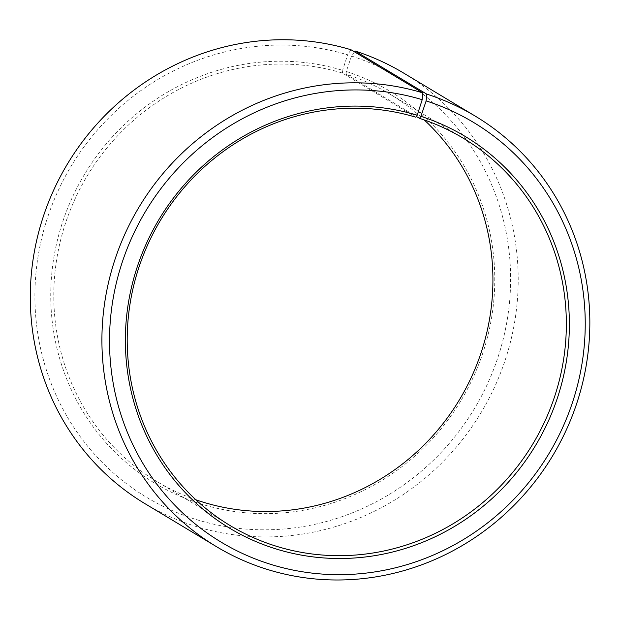 <?xml version="1.0" encoding="UTF-8"?>
<svg xmlns="http://www.w3.org/2000/svg" width="620" height="620" viewBox="0 0 620 620"><rect width="100%" height="100%" fill="white"/><g stroke="black" fill="none" stroke-linecap="round" stroke-linejoin="round"><path stroke-width="0.46" stroke-dasharray="3.1 2.33" d="M195.874 499.79A226.044 217.186 -59 0 1 156.875 481.523A226.044 217.186 -59 0 1 74.663 199.787A226.044 217.186 -59 0 1 342.442 73.075L415.857 117.219M354.469 51.832L351.524 56.048L346.278 71.471A228.563 219.596 -59 0 1 482.244 354.756A228.563 219.596 -59 0 1 199.237 503.401A228.563 219.596 -59 0 1 62.635 221.999A228.563 219.596 -59 0 1 342.612 70.331L342.442 73.075M351.524 56.048A244.885 235.282 -59 0 1 497.201 359.569A244.885 235.282 -59 0 1 193.983 518.824A244.885 235.282 -59 0 1 47.632 217.326A244.885 235.282 -59 0 1 347.595 54.823L342.612 70.331M403.674 73.082A251.162 241.312 -59 0 1 494.101 388.112A251.162 241.312 -59 0 1 193.456 525.652A251.162 241.312 -59 0 1 144.824 503.579M351.013 49.755L347.595 54.823M346.278 71.471L346.069 74.206A226.044 217.186 -59 0 1 389.833 94.07A226.044 217.186 -59 0 1 424.258 119.947M346.069 74.206L416.361 116.475M230.291 525.667L156.875 481.523M463.256 138.214L389.833 94.07"/><path stroke-width="0.93" d="M416.361 116.475L419.484 118.35A226.044 217.186 -59 0 1 463.256 138.214A226.044 217.186 -59 0 1 544.647 421.739A226.044 217.186 -59 0 1 274.063 545.53A226.044 217.186 -59 0 1 230.291 525.667A226.044 217.186 -59 0 1 148.079 243.931A226.044 217.186 -59 0 1 415.857 117.219L417.221 115.196L422.212 99.688L422.639 92.822L351.013 49.755A251.162 241.312 -59 0 0 53.483 190.542A251.162 241.312 -59 0 0 144.824 503.579L216.458 546.654A251.162 241.312 -59 0 1 125.108 233.616A251.162 241.312 -59 0 1 422.639 92.822M424.258 119.947A226.044 217.186 -59 0 1 460.815 397.459A226.044 217.186 -59 0 1 200.64 501.386A226.044 217.186 -59 0 1 195.874 499.79M419.484 118.35L420.895 116.335L426.142 100.913L426.668 94.077L355.043 51.01L354.469 51.832M355.043 51.01A251.162 241.312 -59 0 1 403.674 73.082L475.3 116.149A251.162 241.312 -59 0 1 565.735 431.179A251.162 241.312 -59 0 1 265.089 568.726A251.162 241.312 -59 0 1 216.458 546.654M426.668 94.077A251.162 241.312 -59 0 1 475.3 116.149M426.142 100.913A244.885 235.282 -59 0 1 571.818 404.434A244.885 235.282 -59 0 1 268.599 563.689A244.885 235.282 -59 0 1 122.249 262.19A244.885 235.282 -59 0 1 422.212 99.688M420.895 116.335A228.563 219.596 -59 0 1 556.853 399.621A228.563 219.596 -59 0 1 273.854 548.258A228.563 219.596 -59 0 1 137.252 266.863A228.563 219.596 -59 0 1 417.221 115.196"/></g></svg>
